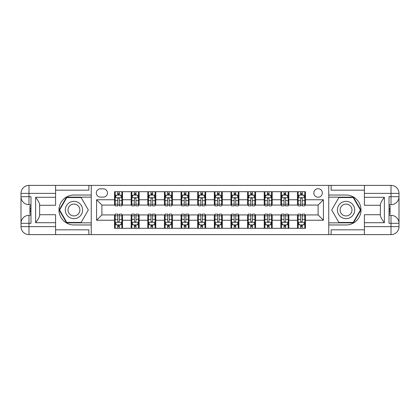 <?xml version="1.0" encoding="UTF-8"?>
<svg xmlns="http://www.w3.org/2000/svg" width="420" height="420" viewBox="0 0 420 420"><rect width="100%" height="100%" fill="white"/><g stroke="black" fill="none" stroke-linecap="round" stroke-linejoin="round"><path stroke-width="0.63" d="M318.103 188.711A4.258 4.258 0 0 0 313.845 192.969A4.258 4.258 0 0 0 318.103 197.227A4.258 4.258 0 0 0 322.361 192.969A4.258 4.258 0 0 0 318.103 188.711M364.408 190.176L331.144 190.176L331.144 185.388L328.75 185.388L328.75 195.032L346.043 195.032A14.968 14.968 0 0 1 361.016 210A14.968 14.968 0 0 1 346.043 224.968L328.75 224.968L328.75 234.612L328.75 185.388L91.25 185.388L91.25 234.612L364.408 234.612L364.408 226.632L391.015 226.632L391.015 223.303L389.02 223.303L389.02 196.697L391.015 196.697L391.015 193.368L364.408 193.368L364.408 197.295L384.363 197.295L384.363 222.705C382.237 219.975 380.903 217.67 380.373 215.791L380.373 204.209C380.903 202.33 382.237 200.025 384.363 197.295M100.433 197.096L103.357 197.096A4.127 4.127 0 0 0 107.483 192.969A4.127 4.127 0 0 0 103.357 188.843L100.433 188.843A4.127 4.127 0 0 0 96.306 192.969A4.127 4.127 0 0 0 100.433 197.096M114.534 220.243L96.574 220.243L96.574 199.757L114.534 199.757L114.534 205.076L101.897 205.076L101.897 214.924L114.534 214.924L114.534 228.296L305.466 228.296L305.466 214.924L318.103 214.924L318.103 205.076L305.466 205.076L305.466 199.757L323.426 199.757L323.426 220.243L305.466 220.243M305.466 199.757L305.466 191.704L114.534 191.704L114.534 199.757M297.481 191.704L297.481 205.076L298.147 205.076M300.673 205.076L302.274 205.076M304.799 205.076L305.466 205.076M297.481 205.076L288.167 205.076M280.849 191.704L280.849 205.076L281.516 205.076M284.041 205.076L285.642 205.076M280.849 205.076L271.535 205.076M264.217 191.704L264.217 205.076L264.884 205.076M267.414 205.076L269.01 205.076M264.217 205.076L254.903 205.076M247.585 191.704L247.585 205.076L248.252 205.076M250.782 205.076L252.378 205.076M247.585 205.076L238.271 205.076M230.958 191.704L230.958 205.076L231.62 205.076M234.15 205.076L235.746 205.076M230.958 205.076L221.645 205.076M214.326 191.704L214.326 205.076L214.988 205.076M217.518 205.076L219.114 205.076M214.326 205.076L205.013 205.076M197.694 191.704L197.694 205.076L198.356 205.076M200.886 205.076L202.482 205.076M197.694 205.076L188.381 205.076M181.062 191.704L181.062 205.076L181.729 205.076M184.254 205.076L185.85 205.076M181.062 205.076L171.749 205.076M164.43 191.704L164.43 205.076L165.097 205.076M167.622 205.076L169.218 205.076M164.43 205.076L155.117 205.076M147.798 191.704L147.798 205.076L148.465 205.076M150.99 205.076L152.586 205.076M147.798 205.076L138.484 205.076M131.166 191.704L131.166 205.076L131.833 205.076M134.358 205.076L135.959 205.076M131.166 205.076L121.853 205.076M114.534 205.076L115.201 205.076M117.726 205.076L119.327 205.076M114.534 214.924L115.201 214.924M117.726 214.924L119.327 214.924M121.853 214.924L122.519 214.924L122.519 228.296M131.833 214.924L122.519 214.924M134.358 214.924L135.959 214.924M138.484 214.924L139.151 214.924L139.151 228.296M148.465 214.924L139.151 214.924M150.99 214.924L152.586 214.924M155.117 214.924L155.783 214.924L155.783 228.296M165.097 214.924L155.783 214.924M167.622 214.924L169.218 214.924M171.749 214.924L172.415 214.924L172.415 228.296M181.729 214.924L172.415 214.924M184.254 214.924L185.85 214.924M188.381 214.924L189.042 214.924L189.042 228.296M198.356 214.924L189.042 214.924M200.886 214.924L202.482 214.924M205.013 214.924L205.674 214.924L205.674 228.296M214.988 214.924L205.674 214.924M217.518 214.924L219.114 214.924M221.645 214.924L222.306 214.924L222.306 228.296M231.62 214.924L222.306 214.924M234.15 214.924L235.746 214.924M238.271 214.924L238.938 214.924L238.938 228.296M248.252 214.924L238.938 214.924M250.782 214.924L252.378 214.924M254.903 214.924L255.57 214.924L255.57 228.296M264.884 214.924L255.57 214.924M267.414 214.924L269.01 214.924M271.535 214.924L272.202 214.924L272.202 228.296M281.516 214.924L272.202 214.924M284.041 214.924L285.642 214.924M288.167 214.924L288.834 214.924L288.834 228.296M298.147 214.924L288.834 214.924M300.673 214.924L302.274 214.924M304.799 214.924L305.466 214.924M122.519 191.704L122.519 205.076M114.534 195.032L115.201 195.032M117.726 195.032L119.327 195.032M121.853 195.032L122.519 195.032M114.534 224.968L115.201 224.968M117.726 224.968L119.327 224.968M121.853 224.968L122.519 224.968M131.166 214.924L131.166 228.296M139.151 191.704L139.151 205.076M131.166 195.032L131.833 195.032M134.358 195.032L135.959 195.032M138.484 195.032L139.151 195.032M131.166 224.968L131.833 224.968M134.358 224.968L135.959 224.968M138.484 224.968L139.151 224.968M147.798 214.924L147.798 228.296M147.798 224.968L148.465 224.968M150.99 224.968L152.586 224.968M155.117 224.968L155.783 224.968M155.783 191.704L155.783 205.076M147.798 195.032L148.465 195.032M150.99 195.032L152.586 195.032M155.117 195.032L155.783 195.032M164.43 214.924L164.43 228.296M164.43 224.968L165.097 224.968M167.622 224.968L169.218 224.968M171.749 224.968L172.415 224.968M172.415 191.704L172.415 205.076M164.43 195.032L165.097 195.032M167.622 195.032L169.218 195.032M171.749 195.032L172.415 195.032M181.062 214.924L181.062 228.296M181.062 224.968L181.729 224.968M184.254 224.968L185.85 224.968M188.381 224.968L189.042 224.968M189.042 191.704L189.042 205.076M181.062 195.032L181.729 195.032M184.254 195.032L185.85 195.032M188.381 195.032L189.042 195.032M197.694 214.924L197.694 228.296M197.694 224.968L198.356 224.968M200.886 224.968L202.482 224.968M205.013 224.968L205.674 224.968M205.674 191.704L205.674 205.076M197.694 195.032L198.356 195.032M200.886 195.032L202.482 195.032M205.013 195.032L205.674 195.032M214.326 214.924L214.326 228.296M214.326 224.968L214.988 224.968M217.518 224.968L219.114 224.968M221.645 224.968L222.306 224.968M222.306 191.704L222.306 205.076M214.326 195.032L214.988 195.032M217.518 195.032L219.114 195.032M221.645 195.032L222.306 195.032M230.958 214.924L230.958 228.296M230.958 224.968L231.62 224.968M234.15 224.968L235.746 224.968M238.271 224.968L238.938 224.968M238.938 191.704L238.938 205.076M230.958 195.032L231.62 195.032M234.15 195.032L235.746 195.032M238.271 195.032L238.938 195.032M247.585 214.924L247.585 228.296M247.585 224.968L248.252 224.968M250.782 224.968L252.378 224.968M254.903 224.968L255.57 224.968M255.57 191.704L255.57 205.076M247.585 195.032L248.252 195.032M250.782 195.032L252.378 195.032M254.903 195.032L255.57 195.032M264.217 214.924L264.217 228.296M264.217 224.968L264.884 224.968M267.414 224.968L269.01 224.968M271.535 224.968L272.202 224.968M272.202 191.704L272.202 205.076M264.217 195.032L264.884 195.032M267.414 195.032L269.01 195.032M271.535 195.032L272.202 195.032M280.849 214.924L280.849 228.296M280.849 224.968L281.516 224.968M284.041 224.968L285.642 224.968M288.167 224.968L288.834 224.968M288.834 191.704L288.834 205.076M280.849 195.032L281.516 195.032M284.041 195.032L285.642 195.032M288.167 195.032L288.834 195.032M297.481 214.924L297.481 228.296M297.481 224.968L298.147 224.968M300.673 224.968L302.274 224.968M304.799 224.968L305.466 224.968M297.481 195.032L298.147 195.032M300.673 195.032L302.274 195.032M304.799 195.032L305.466 195.032M101.897 205.076L96.574 199.757M101.897 214.924L96.574 220.243M323.426 199.757L318.103 205.076M323.426 220.243L318.103 214.924M119.327 193.436L117.726 193.436M121.853 204.209L119.327 204.209L119.327 205.874L121.853 205.874L121.853 197.757L120.524 195.101L116.529 195.101L115.201 197.757L115.201 205.874L117.726 205.874L117.726 204.209L115.201 204.209M115.201 197.757L115.201 191.704M121.853 197.757L121.853 191.704M117.726 195.101L117.726 191.704M119.327 191.704L119.327 195.101M119.327 204.209L119.327 198.76C118.792 197.731 118.261 197.731 117.726 198.76L117.726 204.209M117.726 226.564L119.327 226.564M115.201 215.791L117.726 215.791L117.726 214.127L115.201 214.127L115.201 222.243L116.529 224.9L120.524 224.9L121.853 222.243L121.853 214.127L119.327 214.127L119.327 215.791L121.853 215.791M121.853 222.243L121.853 228.296M115.201 222.243L115.201 228.296M119.327 224.9L119.327 228.296M117.726 228.296L117.726 224.9M117.726 215.791L117.726 221.24C118.261 222.269 118.792 222.269 119.327 221.24L119.327 215.791M135.959 193.436L134.358 193.436M138.484 204.209L135.959 204.209L135.959 205.874L138.484 205.874L138.484 197.757L137.156 195.101L133.161 195.101L131.833 197.757L131.833 205.874L134.358 205.874L134.358 204.209L131.833 204.209M131.833 197.757L131.833 191.704M138.484 197.757L138.484 191.704M134.358 195.101L134.358 191.704M135.959 191.704L135.959 195.101M135.959 204.209L135.959 198.76C135.424 197.731 134.894 197.731 134.358 198.76L134.358 204.209M152.586 193.436L150.99 193.436M155.117 204.209L152.586 204.209L152.586 205.874L155.117 205.874L155.117 197.757L153.788 195.101L149.793 195.101L148.465 197.757L148.465 205.874L150.99 205.874L150.99 204.209L148.465 204.209M148.465 197.757L148.465 191.704M155.117 197.757L155.117 191.704M150.99 195.101L150.99 191.704M152.586 191.704L152.586 195.101M152.586 204.209L152.586 198.76C152.056 197.731 151.526 197.731 150.99 198.76L150.99 204.209M169.218 193.436L167.622 193.436M171.749 204.209L169.218 204.209L169.218 205.874L171.749 205.874L171.749 197.757L170.415 195.101L166.425 195.101L165.097 197.757L165.097 205.874L167.622 205.874L167.622 204.209L165.097 204.209M165.097 197.757L165.097 191.704M171.749 197.757L171.749 191.704M167.622 195.101L167.622 191.704M169.218 191.704L169.218 195.101M169.218 204.209L169.218 198.76C168.688 197.731 168.158 197.731 167.622 198.76L167.622 204.209M134.358 226.564L135.959 226.564M131.833 215.791L134.358 215.791L134.358 214.127L131.833 214.127L131.833 222.243L133.161 224.9L137.156 224.9L138.484 222.243L138.484 214.127L135.959 214.127L135.959 215.791L138.484 215.791M138.484 222.243L138.484 228.296M131.833 222.243L131.833 228.296M135.959 224.9L135.959 228.296M134.358 228.296L134.358 224.9M134.358 215.791L134.358 221.24C134.894 222.269 135.424 222.269 135.959 221.24L135.959 215.791M150.99 226.564L152.586 226.564M148.465 215.791L150.99 215.791L150.99 214.127L148.465 214.127L148.465 222.243L149.793 224.9L153.788 224.9L155.117 222.243L155.117 214.127L152.586 214.127L152.586 215.791L155.117 215.791M155.117 222.243L155.117 228.296M148.465 222.243L148.465 228.296M152.586 224.9L152.586 228.296M150.99 228.296L150.99 224.9M150.99 215.791L150.99 221.24C151.526 222.269 152.056 222.269 152.586 221.24L152.586 215.791M167.622 226.564L169.218 226.564M165.097 215.791L167.622 215.791L167.622 214.127L165.097 214.127L165.097 222.243L166.425 224.9L170.415 224.9L171.749 222.243L171.749 214.127L169.218 214.127L169.218 215.791L171.749 215.791M171.749 222.243L171.749 228.296M165.097 222.243L165.097 228.296M169.218 224.9L169.218 228.296M167.622 228.296L167.622 224.9M167.622 215.791L167.622 221.24C168.152 222.269 168.688 222.269 169.218 221.24L169.218 215.791M185.85 193.436L184.254 193.436M188.381 204.209L185.85 204.209L185.85 205.874L188.381 205.874L188.381 197.757L187.047 195.101L183.057 195.101L181.729 197.757L181.729 205.874L184.254 205.874L184.254 204.209L181.729 204.209M181.729 197.757L181.729 191.704M188.381 197.757L188.381 191.704M184.254 195.101L184.254 191.704M185.85 191.704L185.85 195.101M185.85 204.209L185.85 198.76C185.32 197.731 184.79 197.731 184.254 198.76L184.254 204.209M184.254 226.564L185.85 226.564M181.729 215.791L184.254 215.791L184.254 214.127L181.729 214.127L181.729 222.243L183.057 224.9L187.047 224.9L188.381 222.243L188.381 214.127L185.85 214.127L185.85 215.791L188.381 215.791M188.381 222.243L188.381 228.296M181.729 222.243L181.729 228.296M185.85 224.9L185.85 228.296M184.254 228.296L184.254 224.9M184.254 215.791L184.254 221.24C184.784 222.269 185.32 222.269 185.85 221.24L185.85 215.791M69.631 202.508A8.647 8.647 0 0 0 66.465 214.326A8.647 8.647 0 0 0 78.278 217.492A8.647 8.647 0 0 0 81.443 205.674A8.647 8.647 0 0 0 69.631 202.508M70.996 204.871A5.922 5.922 0 0 0 68.828 212.961A5.922 5.922 0 0 0 76.913 215.129A5.922 5.922 0 0 0 79.081 207.039A5.922 5.922 0 0 0 70.996 204.871M88.321 210L81.139 222.442L66.775 222.442L59.588 210L66.775 197.558L81.139 197.558L88.321 210M341.723 217.492A8.647 8.647 0 0 0 353.535 214.326A8.647 8.647 0 0 0 350.369 202.508A8.647 8.647 0 0 0 338.557 205.674A8.647 8.647 0 0 0 341.723 217.492M343.088 215.129A5.922 5.922 0 0 0 351.173 212.961A5.922 5.922 0 0 0 349.004 204.871A5.922 5.922 0 0 0 340.919 207.039A5.922 5.922 0 0 0 343.088 215.129M338.861 197.558L353.225 197.558L360.413 210L353.225 222.442L338.861 222.442L331.679 210L338.861 197.558M55.592 226.632L55.592 234.612L28.985 234.612A7.985 7.985 0 0 1 21 226.632L28.985 226.632L28.985 223.303L30.98 223.303L30.98 196.697L28.985 196.697L28.985 185.388L55.592 185.388L55.592 193.368L21 193.368L21 226.632A7.985 7.985 0 0 0 28.985 234.612L28.985 226.632L55.592 226.632L55.592 222.705L35.637 222.705L35.637 197.295C37.763 200.025 39.097 202.33 39.627 204.209L39.627 215.791C39.097 217.67 37.763 219.975 35.637 222.705M55.592 190.176L88.856 190.176L88.856 185.388L91.25 185.388L91.25 195.032L73.957 195.032A14.968 14.968 0 0 0 58.984 210A14.968 14.968 0 0 0 73.957 224.968L91.25 224.968L91.25 234.612L55.592 234.612M35.637 197.295L55.592 197.295L55.592 193.368M55.592 197.295L55.592 205.275L39.627 205.275M39.627 214.725L55.592 214.725L55.592 222.705M88.856 185.388L55.592 185.388M21 223.303A7.985 7.985 0 0 1 28.985 215.323A7.985 7.985 0 0 0 21 223.303L28.985 223.303L28.985 215.323L30.98 215.323M30.98 204.677L28.985 204.677L28.985 196.697L21 196.697A7.985 7.985 0 0 0 28.985 204.677A7.985 7.985 0 0 1 21 196.697M88.856 234.612L88.856 229.824L55.592 229.824M28.985 185.388A7.985 7.985 0 0 0 21 193.368A7.985 7.985 0 0 1 28.985 185.388M91.25 197.159L66.544 197.159L59.131 210L66.544 222.841L91.25 222.841M30.98 205.905L29.915 205.905L29.915 211.176L30.98 211.176M29.915 209.937L30.98 209.937M29.915 208.467L30.98 208.467M29.915 208.226L30.98 208.226M29.915 211.176L29.915 214.095L30.98 214.095M29.915 211.439L30.98 211.439M384.363 222.705L364.408 222.705L364.408 226.632M364.408 222.705L364.408 214.725L380.373 214.725M364.408 193.368L364.408 185.388L391.015 185.388A7.985 7.985 0 0 1 399 193.368L399 226.632A7.985 7.985 0 0 1 391.015 234.612L364.408 234.612M380.373 205.275L364.408 205.275L364.408 197.295M331.144 185.388L364.408 185.388M399 196.697A7.985 7.985 0 0 1 391.015 204.677A7.985 7.985 0 0 0 399 196.697L391.015 196.697L391.015 204.677L389.02 204.677M389.02 215.323L391.015 215.323L391.015 223.303L399 223.303A7.985 7.985 0 0 0 391.015 215.323A7.985 7.985 0 0 1 399 223.303M331.144 234.612L331.144 229.824L364.408 229.824M328.75 222.841L353.456 222.841L360.869 210L353.456 197.159L328.75 197.159M389.02 214.095L390.086 214.095L390.086 208.824L389.02 208.824M390.086 210.063L389.02 210.063M390.086 211.533L389.02 211.533M390.086 211.775L389.02 211.775M390.086 208.824L390.086 205.905L389.02 205.905M390.086 208.561L389.02 208.561M202.482 193.436L200.886 193.436M205.013 204.209L202.482 204.209L202.482 205.874L205.013 205.874L205.013 197.757L203.679 195.101L199.689 195.101L198.356 197.757L198.356 205.874L200.886 205.874L200.886 204.209L198.356 204.209M198.356 197.757L198.356 191.704M205.013 197.757L205.013 191.704M200.886 195.101L200.886 191.704M202.482 191.704L202.482 195.101M202.482 204.209L202.482 198.76C201.952 197.731 201.422 197.731 200.886 198.76L200.886 204.209M219.114 193.436L217.518 193.436M221.645 204.209L219.114 204.209L219.114 205.874L221.645 205.874L221.645 197.757L220.311 195.101L216.321 195.101L214.988 197.757L214.988 205.874L217.518 205.874L217.518 204.209L214.988 204.209M214.988 197.757L214.988 191.704M221.645 197.757L221.645 191.704M217.518 195.101L217.518 191.704M219.114 191.704L219.114 195.101M219.114 204.209L219.114 198.76C218.584 197.731 218.048 197.731 217.518 198.76L217.518 204.209M235.746 193.436L234.15 193.436M238.271 204.209L235.746 204.209L235.746 205.874L238.271 205.874L238.271 197.757L236.943 195.101L232.953 195.101L231.62 197.757L231.62 205.874L234.15 205.874L234.15 204.209L231.62 204.209M231.62 197.757L231.62 191.704M238.271 197.757L238.271 191.704M234.15 195.101L234.15 191.704M235.746 191.704L235.746 195.101M235.746 204.209L235.746 198.76C235.216 197.731 234.68 197.731 234.15 198.76L234.15 204.209M252.378 193.436L250.782 193.436M254.903 204.209L252.378 204.209L252.378 205.874L254.903 205.874L254.903 197.757L253.575 195.101L249.585 195.101L248.252 197.757L248.252 205.874L250.782 205.874L250.782 204.209L248.252 204.209M248.252 197.757L248.252 191.704M254.903 197.757L254.903 191.704M250.782 195.101L250.782 191.704M252.378 191.704L252.378 195.101M252.378 204.209L252.378 198.76C251.848 197.731 251.312 197.731 250.782 198.76L250.782 204.209M269.01 193.436L267.414 193.436M271.535 204.209L269.01 204.209L269.01 205.874L271.535 205.874L271.535 197.757L270.207 195.101L266.212 195.101L264.884 197.757L264.884 205.874L267.414 205.874L267.414 204.209L264.884 204.209M264.884 197.757L264.884 191.704M271.535 197.757L271.535 191.704M267.414 195.101L267.414 191.704M269.01 191.704L269.01 195.101M269.01 204.209L269.01 198.76C268.475 197.731 267.944 197.731 267.414 198.76L267.414 204.209M200.886 226.564L202.482 226.564M198.356 215.791L200.886 215.791L200.886 214.127L198.356 214.127L198.356 222.243L199.689 224.9L203.679 224.9L205.013 222.243L205.013 214.127L202.482 214.127L202.482 215.791L205.013 215.791M205.013 222.243L205.013 228.296M198.356 222.243L198.356 228.296M202.482 224.9L202.482 228.296M200.886 228.296L200.886 224.9M200.886 215.791L200.886 221.24C201.416 222.269 201.952 222.269 202.482 221.24L202.482 215.791M217.518 226.564L219.114 226.564M214.988 215.791L217.518 215.791L217.518 214.127L214.988 214.127L214.988 222.243L216.321 224.9L220.311 224.9L221.645 222.243L221.645 214.127L219.114 214.127L219.114 215.791L221.645 215.791M221.645 222.243L221.645 228.296M214.988 222.243L214.988 228.296M219.114 224.9L219.114 228.296M217.518 228.296L217.518 224.9M217.518 215.791L217.518 221.24C218.048 222.269 218.578 222.269 219.114 221.24L219.114 215.791M234.15 226.564L235.746 226.564M231.62 215.791L234.15 215.791L234.15 214.127L231.62 214.127L231.62 222.243L232.953 224.9L236.943 224.9L238.271 222.243L238.271 214.127L235.746 214.127L235.746 215.791L238.271 215.791M238.271 222.243L238.271 228.296M231.62 222.243L231.62 228.296M235.746 224.9L235.746 228.296M234.15 228.296L234.15 224.9M234.15 215.791L234.15 221.24C234.68 222.269 235.21 222.269 235.746 221.24L235.746 215.791M250.782 226.564L252.378 226.564M248.252 215.791L250.782 215.791L250.782 214.127L248.252 214.127L248.252 222.243L249.585 224.9L253.575 224.9L254.903 222.243L254.903 214.127L252.378 214.127L252.378 215.791L254.903 215.791M254.903 222.243L254.903 228.296M248.252 222.243L248.252 228.296M252.378 224.9L252.378 228.296M250.782 228.296L250.782 224.9M250.782 215.791L250.782 221.24C251.312 222.269 251.843 222.269 252.378 221.24L252.378 215.791M267.414 226.564L269.01 226.564M264.884 215.791L267.414 215.791L267.414 214.127L264.884 214.127L264.884 222.243L266.212 224.9L270.207 224.9L271.535 222.243L271.535 214.127L269.01 214.127L269.01 215.791L271.535 215.791M271.535 222.243L271.535 228.296M264.884 222.243L264.884 228.296M269.01 224.9L269.01 228.296M267.414 228.296L267.414 224.9M267.414 215.791L267.414 221.24C267.944 222.269 268.475 222.269 269.01 221.24L269.01 215.791M285.642 193.436L284.041 193.436M288.167 204.209L285.642 204.209L285.642 205.874L288.167 205.874L288.167 197.757L286.839 195.101L282.844 195.101L281.516 197.757L281.516 205.874L284.041 205.874L284.041 204.209L281.516 204.209M281.516 197.757L281.516 191.704M288.167 197.757L288.167 191.704M284.041 195.101L284.041 191.704M285.642 191.704L285.642 195.101M285.642 204.209L285.642 198.76C285.106 197.731 284.576 197.731 284.041 198.76L284.041 204.209M284.041 226.564L285.642 226.564M281.516 215.791L284.041 215.791L284.041 214.127L281.516 214.127L281.516 222.243L282.844 224.9L286.839 224.9L288.167 222.243L288.167 214.127L285.642 214.127L285.642 215.791L288.167 215.791M288.167 222.243L288.167 228.296M281.516 222.243L281.516 228.296M285.642 224.9L285.642 228.296M284.041 228.296L284.041 224.9M284.041 215.791L284.041 221.24C284.576 222.269 285.106 222.269 285.642 221.24L285.642 215.791M302.274 193.436L300.673 193.436M304.799 204.209L302.274 204.209L302.274 205.874L304.799 205.874L304.799 197.757L303.471 195.101L299.476 195.101L298.147 197.757L298.147 205.874L300.673 205.874L300.673 204.209L298.147 204.209M298.147 197.757L298.147 191.704M304.799 197.757L304.799 191.704M300.673 195.101L300.673 191.704M302.274 191.704L302.274 195.101M302.274 204.209L302.274 198.76C301.739 197.731 301.208 197.731 300.673 198.76L300.673 204.209M300.673 226.564L302.274 226.564M298.147 215.791L300.673 215.791L300.673 214.127L298.147 214.127L298.147 222.243L299.476 224.9L303.471 224.9L304.799 222.243L304.799 214.127L302.274 214.127L302.274 215.791L304.799 215.791M304.799 222.243L304.799 228.296M298.147 222.243L298.147 228.296M302.274 224.9L302.274 228.296M300.673 228.296L300.673 224.9M300.673 215.791L300.673 221.24C301.208 222.269 301.739 222.269 302.274 221.24L302.274 215.791M131.166 220.243L122.519 220.243M131.166 199.757L122.519 199.757M147.798 199.757L139.151 199.757M147.798 220.243L139.151 220.243M164.43 199.757L155.783 199.757M164.43 220.243L155.783 220.243M181.062 199.757L172.415 199.757M181.062 220.243L172.415 220.243M197.694 199.757L189.042 199.757M197.694 220.243L189.042 220.243M214.326 199.757L205.674 199.757M214.326 220.243L205.674 220.243M230.958 199.757L222.306 199.757M230.958 220.243L222.306 220.243M247.585 199.757L238.938 199.757M247.585 220.243L238.938 220.243M264.217 199.757L255.57 199.757M264.217 220.243L255.57 220.243M280.849 199.757L272.202 199.757M280.849 220.243L272.202 220.243M297.481 199.757L288.834 199.757M297.481 220.243L288.834 220.243M121.821 197.694L115.232 197.694M115.201 195.258L116.45 195.258M120.603 195.258L121.853 195.258M117.726 200.639L115.201 200.639M121.853 200.639L119.327 200.639M119.327 194.282L117.726 194.282M115.232 222.306L121.821 222.306M121.853 224.742L120.603 224.742M116.45 224.742L115.201 224.742M119.327 219.361L121.853 219.361M115.201 219.361L117.726 219.361M117.726 225.719L119.327 225.719M138.453 197.694L131.864 197.694M131.833 195.258L133.082 195.258M137.235 195.258L138.484 195.258M134.358 200.639L131.833 200.639M138.484 200.639L135.959 200.639M135.959 194.282L134.358 194.282M155.085 197.694L148.496 197.694M148.465 195.258L149.714 195.258M153.867 195.258L155.117 195.258M150.99 200.639L148.465 200.639M155.117 200.639L152.586 200.639M152.586 194.282L150.99 194.282M171.712 197.694L165.128 197.694M165.097 195.258L166.346 195.258M170.499 195.258L171.749 195.258M167.622 200.639L165.097 200.639M171.749 200.639L169.218 200.639M169.218 194.282L167.622 194.282M131.864 222.306L138.453 222.306M138.484 224.742L137.235 224.742M133.082 224.742L131.833 224.742M135.959 219.361L138.484 219.361M131.833 219.361L134.358 219.361M134.358 225.719L135.959 225.719M148.496 222.306L155.085 222.306M155.117 224.742L153.867 224.742M149.714 224.742L148.465 224.742M152.586 219.361L155.117 219.361M148.465 219.361L150.99 219.361M150.99 225.719L152.586 225.719M165.128 222.306L171.712 222.306M171.749 224.742L170.499 224.742M166.346 224.742L165.097 224.742M169.218 219.361L171.749 219.361M165.097 219.361L167.622 219.361M167.622 225.719L169.218 225.719M188.344 197.694L181.76 197.694M181.729 195.258L182.978 195.258M187.131 195.258L188.381 195.258M184.254 200.639L181.729 200.639M188.381 200.639L185.85 200.639M185.85 194.282L184.254 194.282M181.76 222.306L188.344 222.306M188.381 224.742L187.131 224.742M182.978 224.742L181.729 224.742M185.85 219.361L188.381 219.361M181.729 219.361L184.254 219.361M184.254 225.719L185.85 225.719M391.015 234.612A7.985 7.985 0 0 0 399 226.632L391.015 226.632L391.015 234.612M391.015 185.388L391.015 193.368L399 193.368A7.985 7.985 0 0 0 391.015 185.388M204.976 197.694L198.392 197.694M198.356 195.258L199.61 195.258M203.758 195.258L205.013 195.258M200.886 200.639L198.356 200.639M205.013 200.639L202.482 200.639M202.482 194.282L200.886 194.282M221.608 197.694L215.024 197.694M214.988 195.258L216.242 195.258M220.39 195.258L221.645 195.258M217.518 200.639L214.988 200.639M221.645 200.639L219.114 200.639M219.114 194.282L217.518 194.282M238.24 197.694L231.656 197.694M231.62 195.258L232.869 195.258M237.022 195.258L238.271 195.258M234.15 200.639L231.62 200.639M238.271 200.639L235.746 200.639M235.746 194.282L234.15 194.282M254.872 197.694L248.288 197.694M248.252 195.258L249.501 195.258M253.654 195.258L254.903 195.258M250.782 200.639L248.252 200.639M254.903 200.639L252.378 200.639M252.378 194.282L250.782 194.282M271.504 197.694L264.915 197.694M264.884 195.258L266.133 195.258M270.286 195.258L271.535 195.258M267.414 200.639L264.884 200.639M271.535 200.639L269.01 200.639M269.01 194.282L267.414 194.282M198.392 222.306L204.976 222.306M205.013 224.742L203.758 224.742M199.61 224.742L198.356 224.742M202.482 219.361L205.013 219.361M198.356 219.361L200.886 219.361M200.886 225.719L202.482 225.719M215.024 222.306L221.608 222.306M221.645 224.742L220.39 224.742M216.242 224.742L214.988 224.742M219.114 219.361L221.645 219.361M214.988 219.361L217.518 219.361M217.518 225.719L219.114 225.719M231.656 222.306L238.24 222.306M238.271 224.742L237.022 224.742M232.869 224.742L231.62 224.742M235.746 219.361L238.271 219.361M231.62 219.361L234.15 219.361M234.15 225.719L235.746 225.719M248.288 222.306L254.872 222.306M254.903 224.742L253.654 224.742M249.501 224.742L248.252 224.742M252.378 219.361L254.903 219.361M248.252 219.361L250.782 219.361M250.782 225.719L252.378 225.719M264.915 222.306L271.504 222.306M271.535 224.742L270.286 224.742M266.133 224.742L264.884 224.742M269.01 219.361L271.535 219.361M264.884 219.361L267.414 219.361M267.414 225.719L269.01 225.719M288.136 197.694L281.547 197.694M281.516 195.258L282.765 195.258M286.918 195.258L288.167 195.258M284.041 200.639L281.516 200.639M288.167 200.639L285.642 200.639M285.642 194.282L284.041 194.282M281.547 222.306L288.136 222.306M288.167 224.742L286.918 224.742M282.765 224.742L281.516 224.742M285.642 219.361L288.167 219.361M281.516 219.361L284.041 219.361M284.041 225.719L285.642 225.719M304.768 197.694L298.179 197.694M298.147 195.258L299.397 195.258M303.55 195.258L304.799 195.258M300.673 200.639L298.147 200.639M304.799 200.639L302.274 200.639M302.274 194.282L300.673 194.282M298.179 222.306L304.768 222.306M304.799 224.742L303.55 224.742M299.397 224.742L298.147 224.742M302.274 219.361L304.799 219.361M298.147 219.361L300.673 219.361M300.673 225.719L302.274 225.719"/></g></svg>
